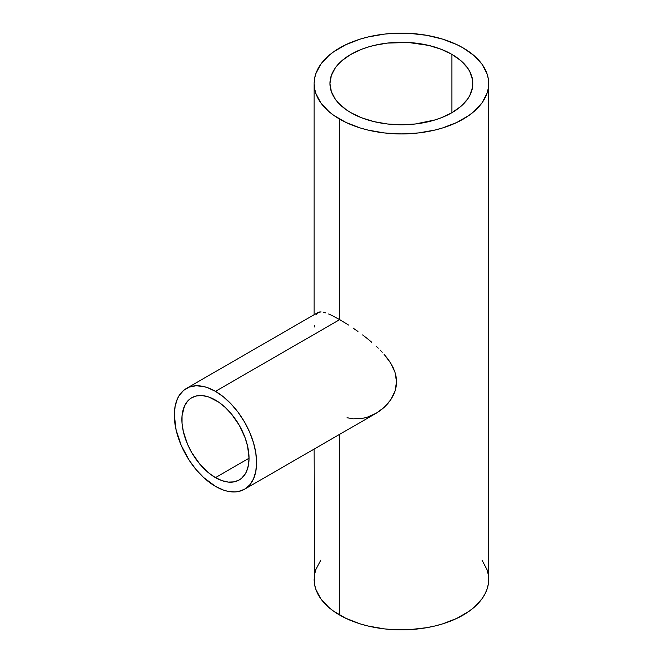 <?xml version="1.0" encoding="UTF-8"?>
<svg xmlns="http://www.w3.org/2000/svg" width="663" height="663" viewBox="0 0 663 663"><rect width="100%" height="100%" fill="white"/><g stroke="black" fill="none" stroke-linecap="round" stroke-linejoin="round"><path stroke-width="0.99" d="M215.458 477.617A47.471 27.407 60 0 1 184.447 435.782A47.471 27.407 60 0 1 191.723 397.742A47.471 27.407 60 0 1 215.458 400.096A47.471 27.407 60 0 1 246.479 441.931A47.471 27.407 60 0 1 239.202 479.971A47.471 27.407 60 0 1 215.458 477.617L249.031 458.241L215.458 477.617L208.911 473.092L199.638 463.901L191.723 452.564L187.546 444.276L183.336 431.563L182.052 423.367L182.052 415.767L184.447 406.112L187.546 401.206L189.51 399.283L191.723 397.742L196.812 395.861L202.613 395.629L208.911 397.054L218.749 402.176L225.205 407.389L231.288 413.803L239.202 425.149L245.07 437.679L247.589 446.149L249.031 458.232L248.385 465.426L246.479 471.592L245.07 474.219L241.415 478.429L239.202 479.971L234.114 481.852L228.304 482.084L222.014 480.65L215.458 477.617M339.705 319.624L215.458 391.352A58.178 33.589 60 0 1 253.465 442.619A58.178 33.589 60 0 1 244.548 489.236A58.178 33.589 60 0 1 215.458 486.36A58.178 33.589 60 0 1 177.452 435.094A58.178 33.589 60 0 1 186.369 388.468A58.178 33.589 60 0 1 215.458 391.352L339.705 319.624L348.539 325.052L339.705 319.624L339.705 119.158L339.705 319.624L331.997 315.497L339.705 319.624M353.222 328.168L357.954 331.492L353.222 328.168M362.644 334.948L367.277 338.553L362.644 334.948M371.827 342.332L367.277 338.553L371.827 342.332M378.258 348.191L376.17 346.219L378.258 348.191M382.219 352.244L380.272 350.205L382.219 352.244M387.557 358.584L384.092 354.324L390.565 362.951L387.557 358.584M393.068 367.468L390.565 362.951L394.966 372.158L393.068 367.468M396.142 376.924L394.966 372.158L396.557 381.772L396.142 376.924M396.159 386.579L396.557 381.772L394.991 391.261L396.159 386.579M393.101 395.761L394.991 391.261L390.615 399.963L393.101 395.761M387.606 403.85L390.615 399.963L384.142 407.389L387.606 403.85M380.338 410.513L384.142 407.389L376.252 413.206L380.338 410.513M244.548 489.236L249.669 484.993L253.465 478.976L255.81 471.418L256.598 462.608L255.81 452.879L253.465 442.619L249.669 432.21L244.548 422.058L238.315 412.552L231.205 404.057L223.489 396.897L215.458 391.352L207.436 387.631L203.516 386.504L196.066 385.767L189.361 387.068L183.659 390.358L179.184 395.513L177.452 398.736L175.115 406.295L174.319 415.104L176.093 429.914L181.256 445.495L189.361 460.512L196.066 469.553L203.516 477.418L215.458 486.36L223.489 490.081L227.401 491.208L234.851 491.946L238.315 491.548L244.548 489.236L376.252 413.206L367.352 417.16L362.702 418.328L353.213 418.842L347.014 417.723M451.926 54.366L451.926 112.702L451.926 54.366A71.447 41.247 180 0 1 472.852 83.538A71.447 41.247 180 0 1 428.746 121.644A71.447 41.247 180 0 1 350.893 112.702A71.447 41.247 180 0 1 329.967 83.538A71.447 41.247 180 0 1 374.065 45.424A71.447 41.247 180 0 1 451.926 54.366L460.81 60.615L467.415 67.75L469.777 71.563L472.512 79.494L472.512 87.574L469.777 95.505L467.415 99.317L460.81 106.453L451.926 112.702L441.102 117.832L435.085 119.912L415.345 123.989L401.405 124.785L387.474 123.989L374.065 121.644L361.716 117.832L350.893 112.702L346.185 109.702L338.403 102.98L335.403 99.317L331.334 91.577L329.967 83.538L331.334 75.491L335.403 67.75L338.403 64.087L342.009 60.615L350.893 54.366L361.716 49.236L367.733 47.156L374.065 45.424L387.474 43.078L408.408 42.482L428.746 45.424L441.102 49.236L451.926 54.366M463.114 47.91A87.267 50.388 180 0 1 488.681 83.538A87.267 50.388 180 0 1 434.804 130.081A87.267 50.388 180 0 1 339.705 119.158A87.267 50.388 180 0 1 314.138 83.538A87.267 50.388 180 0 1 368.015 36.987A87.267 50.388 180 0 1 463.114 47.91L456.774 44.587L442.544 39.1L426.74 35.321L409.966 33.39L392.852 33.39L384.383 34.12L368.015 36.987L360.274 39.1L346.045 44.587L333.953 51.573L328.848 55.543L320.784 64.253L315.82 73.701L314.56 78.599L314.138 83.538L314.56 88.469L315.82 93.367L320.784 102.815L328.848 111.525L333.953 115.495L346.045 122.481L360.274 127.967L368.015 130.081L384.383 132.948L401.405 133.918L418.436 132.948L434.804 130.081L442.544 127.967L456.774 122.481L468.865 115.495L473.97 111.525L482.034 102.815L486.998 93.367L488.258 88.469L488.681 83.538L488.258 78.599L486.998 73.701L482.034 64.253L473.97 55.543L463.114 47.91M320.784 560.185L315.82 569.633L314.56 574.531L314.138 579.462A87.267 50.388 0 0 0 339.705 615.09L339.705 434.306L339.705 615.09A87.267 50.388 0 0 0 434.804 626.013A87.267 50.388 0 0 0 488.681 579.462L488.258 574.531L486.998 569.633L482.034 560.185M328.666 313.997L331.997 315.497L328.666 313.997M323.221 312.182L325.74 312.886L323.221 312.182M319.293 312.016L321.074 311.892L317.859 312.555L319.293 312.016M315.87 314.958L317.859 312.555L186.369 388.468M314.345 326.95L314.378 325.624M314.138 449.066L314.56 584.401L315.82 589.299L320.784 598.747L328.848 607.457L333.953 611.427L346.045 618.413L360.274 623.9L368.015 626.013L384.383 628.88L392.852 629.61L409.966 629.61L426.74 627.679L434.804 626.013L442.544 623.9L456.774 618.413L468.865 611.427L473.97 607.457L482.034 598.747L484.918 594.089L486.998 589.299L488.258 584.401L488.681 579.462L488.681 83.538M314.138 314.701L314.138 83.538"/></g></svg>
